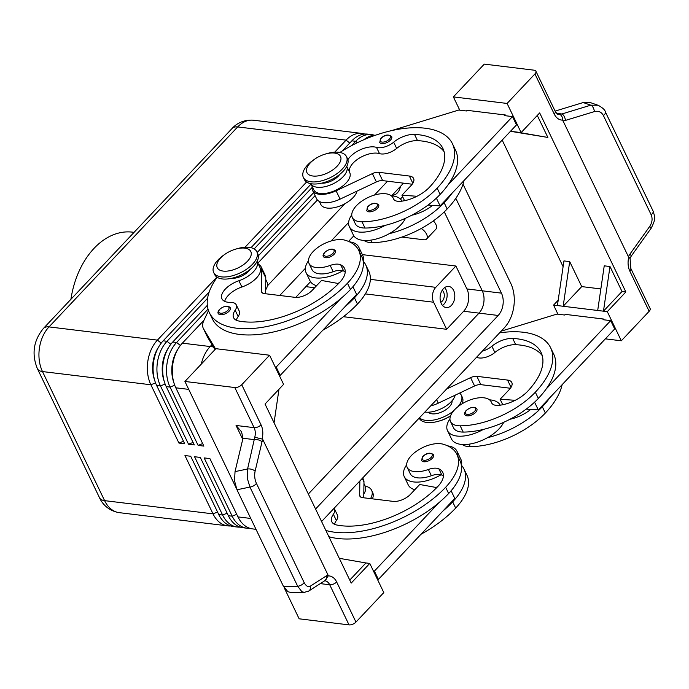 <?xml version="1.0" encoding="UTF-8"?>
<svg xmlns="http://www.w3.org/2000/svg" width="689" height="689" viewBox="0 0 689 689"><rect width="100%" height="100%" fill="white"/><g stroke="black" fill="none" stroke-linecap="round" stroke-linejoin="round"><path stroke-width="1.03" d="M391.714 136.603A6.649 3.299 154.3 0 1 390.517 140.074A6.649 3.299 154.3 0 1 384.367 143.424A6.649 3.299 154.3 0 1 379.725 142.373L380.914 138.274C384.875 134.639 388.475 134.088 391.714 136.603M401.997 201.136A29.265 14.503 -25.7 0 0 392.713 195.934A29.265 14.503 -25.7 0 0 391.343 195.805M351.752 214.865A29.265 14.503 -25.7 0 0 349.332 226.655A29.265 14.503 -25.7 0 0 358.693 231.995A29.265 14.503 -25.7 0 0 385.194 225.363A62.923 31.177 154.3 0 1 365.006 228.042A22.608 11.205 154.3 0 1 355.326 223.77L352.32 217.526A22.608 11.205 154.3 0 1 360.278 202.247A22.608 11.205 154.3 0 1 383.385 193.643A22.608 11.205 154.3 0 1 393.066 197.915A22.608 11.205 154.3 0 1 393.316 198.51A13.298 6.589 -25.7 0 0 393.462 198.863A13.298 6.589 -25.7 0 0 400.61 201.3A26.604 13.186 -25.7 0 0 429.462 187.227A74.481 36.905 -25.7 0 0 442.863 148.376A74.481 36.905 -25.7 0 0 414.511 134.398A18.62 9.224 -25.7 0 0 393.677 142.192A13.298 6.589 154.3 0 1 376.495 147.377A18.62 9.224 -25.7 0 0 347.876 159.71M349.332 226.655L353.345 234.983A29.265 14.503 -25.7 0 0 362.698 240.323A29.265 14.503 -25.7 0 0 389.207 233.692A29.265 14.503 154.3 0 0 405.485 218.275M364.059 240.452A22.608 11.205 -25.7 0 0 372.026 242.614A62.923 31.177 -25.7 0 0 447.161 208.982A85.126 42.184 -25.7 0 0 463.938 180.63M320.738 204.314A19.955 9.887 -25.7 0 0 320.781 204.418A19.955 9.887 -25.7 0 0 339.513 206.175A19.955 9.887 -25.7 0 0 357.031 191.111M321.496 183.188A13.298 6.589 -25.7 0 0 338.333 176.117A13.298 6.589 -25.7 0 0 339.703 174.429M335.388 250.736A6.649 3.299 154.3 0 1 334.191 254.198A6.649 3.299 154.3 0 1 328.334 257.488A6.649 3.299 154.3 0 1 323.572 256.773A6.649 3.299 154.3 0 1 323.399 256.497C322.676 255.86 323.072 254.491 324.597 252.398C329.463 248.703 333.063 248.152 335.388 250.736M449.943 418.903A29.265 14.503 -25.7 0 0 447.531 430.694L451.536 439.022A29.265 14.503 -25.7 0 0 460.898 444.362A29.265 14.503 -25.7 0 0 487.407 437.73A29.265 14.503 154.3 0 0 503.685 422.314M500.197 405.175A29.265 14.503 -25.7 0 0 490.912 399.973A29.265 14.503 -25.7 0 0 489.543 399.844M447.531 430.694A29.265 14.503 -25.7 0 0 456.885 436.034A29.265 14.503 -25.7 0 0 483.394 429.402A62.923 31.177 154.3 0 1 463.206 432.081A22.608 11.205 154.3 0 1 453.526 427.809L450.52 421.565A22.608 11.205 -25.7 0 0 460.2 425.828A62.923 31.177 -25.7 0 0 535.336 392.196A85.126 42.184 -25.7 0 0 550.649 347.799A85.126 42.184 -25.7 0 0 499.594 332.847M562.129 384.669A85.126 42.184 154.3 0 1 545.361 413.021A62.923 31.177 154.3 0 1 470.217 446.653A22.608 11.205 154.3 0 1 462.259 444.491M455.222 395.15A19.955 9.887 154.3 0 1 443.354 407.621A19.955 9.887 154.3 0 1 424.889 412.039M482.352 351.123A13.298 6.589 -25.7 0 0 491.877 346.222A18.62 9.224 154.3 0 1 512.702 338.437A74.481 36.905 154.3 0 1 541.054 352.415A74.481 36.905 154.3 0 1 527.662 391.266A26.604 13.186 154.3 0 1 498.802 405.339A13.298 6.589 154.3 0 1 491.653 402.893A13.298 6.589 154.3 0 1 491.515 402.548A22.608 11.205 -25.7 0 0 491.266 401.954A22.608 11.205 -25.7 0 0 481.585 397.682A22.608 11.205 -25.7 0 0 458.478 406.286A22.608 11.205 -25.7 0 0 450.52 421.565M428.325 412.211A13.298 6.589 -25.7 0 0 449.357 406.803A13.298 6.589 -25.7 0 0 452.036 400.8M421.771 460.812A6.649 3.299 154.3 0 1 421.599 460.536L422.788 456.437C426.749 452.811 430.341 452.251 433.588 454.774A6.649 3.299 154.3 0 1 432.391 458.237A6.649 3.299 154.3 0 1 426.525 461.527A6.649 3.299 154.3 0 1 421.771 460.812M255.998 529.324L252.648 528.911A31.918 21.936 -83.1 0 1 251.89 528.799A31.918 21.936 -83.1 0 1 237.955 516.896L209.895 458.598L204.142 457.901L232.193 516.19A31.918 21.936 96.9 0 0 246.137 528.101A31.918 21.936 96.9 0 0 246.895 528.213A31.918 21.936 96.9 0 0 249.806 528.282M246.895 528.213L243.053 527.74A31.918 21.936 -83.1 0 1 242.295 527.628A31.918 21.936 -83.1 0 1 228.36 515.725L200.301 457.427L194.548 456.729L222.599 515.028A31.918 21.936 96.9 0 0 236.542 526.93A31.918 21.936 96.9 0 0 237.3 527.042A31.918 21.936 96.9 0 0 240.211 527.111M237.3 527.042L233.459 526.577A31.918 21.936 -83.1 0 1 232.701 526.465A31.918 21.936 -83.1 0 1 218.766 514.554L190.707 456.256L184.953 455.558L213.013 513.856A31.918 21.936 96.9 0 0 226.948 525.759A31.918 21.936 96.9 0 0 227.706 525.871A31.918 21.936 96.9 0 0 230.617 525.948M177.917 349.177A28.197 19.378 96.9 0 0 172.216 364.447A28.197 19.378 96.9 0 0 173.852 382.593M208.026 309.146L176.599 342.45A31.918 21.936 96.9 0 0 167.005 363.68A31.918 21.936 96.9 0 0 170.071 387.106L198.131 445.404L203.884 446.11L175.824 387.812A31.918 21.936 -83.1 0 1 172.543 375.936A31.918 21.936 -83.1 0 1 172.758 364.378A31.918 21.936 -83.1 0 1 175.049 355.326A31.918 21.936 -83.1 0 1 182.361 343.156L203.978 320.239M172.543 375.936L172.405 374.695A28.197 19.378 -83.1 0 1 172.595 364.49A28.197 19.378 -83.1 0 1 174.618 356.497L175.049 355.326M207.57 298.285L167.014 341.288A31.918 21.936 96.9 0 0 157.411 362.509A31.918 21.936 96.9 0 0 160.477 385.935L188.536 444.233L194.289 444.939L166.23 386.641A31.918 21.936 -83.1 0 1 162.948 374.764A31.918 21.936 -83.1 0 1 163.164 363.215A31.918 21.936 -83.1 0 1 165.455 354.155A31.918 21.936 -83.1 0 1 172.767 341.985L207.32 305.356M216.88 277.09L157.419 340.116A31.918 21.936 96.9 0 0 147.816 361.346A31.918 21.936 96.9 0 0 150.882 384.772L178.942 443.07L184.695 443.768L156.644 385.47A31.918 21.936 -83.1 0 1 153.354 373.593A31.918 21.936 -83.1 0 1 153.569 362.044A31.918 21.936 -83.1 0 1 155.86 352.992A31.918 21.936 -83.1 0 1 163.172 340.814L209.163 292.067M342.33 150.917L351.838 140.84A31.918 21.936 -83.1 0 1 367.719 134.131L371.56 134.605A31.918 21.936 96.9 0 0 355.67 141.305L351.588 145.629M374.403 135.233A31.918 21.936 96.9 0 0 372.318 134.717A31.918 21.936 96.9 0 0 371.56 134.605M364.808 134.062A31.918 21.936 96.9 0 0 362.724 133.545A31.918 21.936 96.9 0 0 361.966 133.433A31.918 21.936 96.9 0 0 346.076 140.134L334.716 152.183M168.331 348.005A28.197 19.378 96.9 0 0 162.621 363.275A28.197 19.378 96.9 0 0 164.258 381.422M363.818 139.764A31.918 21.936 -83.1 0 1 375.6 135.19M162.948 374.764L162.811 373.524A28.197 19.378 -83.1 0 1 163 363.327A28.197 19.378 -83.1 0 1 165.024 355.326L165.455 354.155M158.737 346.834A28.197 19.378 96.9 0 0 153.027 362.104A28.197 19.378 96.9 0 0 154.663 380.259M153.354 373.593L153.216 372.361A28.197 19.378 -83.1 0 1 153.406 362.156A28.197 19.378 -83.1 0 1 155.43 354.155L155.86 352.992M365.204 486.15A23.943 11.859 154.3 0 1 371.647 490.327L372.646 492.411A23.943 11.859 154.3 0 1 372.456 498.853M371.647 490.327A23.943 11.859 154.3 0 1 370.536 498.612M462.147 403.771A23.943 11.859 -25.7 0 0 462.336 397.338L461.337 395.253A23.943 11.859 -25.7 0 0 459.58 393.083M458.013 406.648A23.943 11.859 -25.7 0 0 461.337 395.253M235.431 249.203L237.033 248.729A23.943 11.859 154.3 0 1 256.816 251.726A23.943 11.859 154.3 0 1 252.51 264.214A23.943 11.859 154.3 0 1 230.359 276.28A23.943 11.859 154.3 0 1 213.668 272.491A23.943 11.859 154.3 0 1 217.974 260.003A23.943 11.859 154.3 0 1 223.667 255.163L225.036 254.207A18.62 9.224 154.3 0 1 235.431 249.203A18.62 9.224 154.3 0 1 249.883 250.236A18.62 9.224 154.3 0 1 247.472 261.243A18.62 9.224 154.3 0 1 223.21 271.087A18.62 9.224 154.3 0 1 220.609 257.97A18.62 9.224 154.3 0 1 225.036 254.207M256.816 251.726L257.815 253.81A23.943 11.859 154.3 0 1 253.509 266.298A23.943 11.859 154.3 0 1 231.358 278.365A23.943 11.859 154.3 0 1 214.667 274.575L213.668 272.491M314.727 159.133L313.357 160.089A23.943 11.859 -25.7 0 0 307.664 164.929A23.943 11.859 -25.7 0 0 303.358 177.417A23.943 11.859 -25.7 0 0 320.049 181.207A23.943 11.859 -25.7 0 0 342.2 169.141A23.943 11.859 -25.7 0 0 346.507 156.653A23.943 11.859 -25.7 0 0 326.724 153.656L325.122 154.129A18.62 9.224 -25.7 0 0 314.727 159.133A18.62 9.224 -25.7 0 0 310.3 162.897A18.62 9.224 -25.7 0 0 312.901 176.014A18.62 9.224 -25.7 0 0 337.162 166.178A18.62 9.224 -25.7 0 0 339.582 155.163A18.62 9.224 -25.7 0 0 325.122 154.129M303.358 177.417L304.357 179.502A23.943 11.859 -25.7 0 0 321.048 183.291A23.943 11.859 -25.7 0 0 343.2 171.225A23.943 11.859 -25.7 0 0 347.506 158.737L346.507 156.653M365.342 293.902L433.614 302.221A10.636 7.312 -83.1 0 1 432.589 294.41A10.636 7.312 -83.1 0 1 435.792 287.339L370.355 279.364M400.447 186.409A10.636 7.312 -83.1 0 1 392.205 195.142M440.745 302.264A6.545 4.496 96.9 0 0 443.578 292.024A6.545 4.496 96.9 0 0 442.209 290.267M453.629 290.439A10.636 7.312 -83.1 0 1 453.586 302.015A10.636 7.312 -83.1 0 1 446.162 307.552A10.636 7.312 -83.1 0 1 441.261 303.548A10.636 7.312 -83.1 0 1 441.304 291.972A10.636 7.312 -83.1 0 1 448.737 286.435A10.636 7.312 -83.1 0 1 453.629 290.439M442.519 305.494A10.636 7.312 96.9 0 0 445.955 289.501A10.636 7.312 96.9 0 0 444.698 287.563M334.079 508.293A13.298 6.589 154.3 0 1 334.458 508.895A13.298 6.589 154.3 0 1 333.355 514.261A18.62 9.224 -25.7 0 0 331.814 521.771A18.62 9.224 -25.7 0 0 336.706 524.992A74.481 36.905 -25.7 0 0 437.971 486.331A26.604 13.186 -25.7 0 0 442.76 472.456A26.604 13.186 -25.7 0 0 438.876 468.856A13.298 6.589 -25.7 0 0 428.377 469.476A22.608 11.205 154.3 0 1 412.263 471.164A22.608 11.205 154.3 0 1 407.216 467.461A22.608 11.205 154.3 0 1 417.698 450.391A22.608 11.205 154.3 0 1 442.924 444.147A62.923 31.177 154.3 0 1 456.962 454.456A62.923 31.177 154.3 0 1 445.645 487.269A85.126 42.184 154.3 0 1 325.88 530.452M407.216 467.461L410.222 473.705A22.608 11.205 -25.7 0 0 415.269 477.408A22.608 11.205 -25.7 0 0 431.383 475.72A13.298 6.589 154.3 0 1 441.02 474.773A29.265 14.503 154.3 0 1 413.589 481.93A29.265 14.503 154.3 0 1 404.228 476.59A29.265 14.503 154.3 0 1 406.648 464.799M437.549 486.779A29.265 14.503 154.3 0 1 435.879 487.424M447.695 445.878A29.265 14.503 154.3 0 1 456.962 451.209L460.975 459.537A29.265 14.503 154.3 0 1 461.432 465.256A29.265 14.503 154.3 0 1 461.389 465.445M456.962 451.209A29.265 14.503 154.3 0 1 457.625 455.825M475.686 412.341A6.649 3.299 154.3 0 1 469.536 415.691A6.649 3.299 154.3 0 1 464.903 414.64C464.171 414.003 464.567 412.633 466.091 410.541C470.957 406.846 474.557 406.295 476.883 408.87A6.649 3.299 154.3 0 1 475.686 412.341M231.797 278.261A13.298 6.589 -25.7 0 0 248.643 271.19A13.298 6.589 -25.7 0 0 250.012 269.502M217.156 277.271A85.126 42.184 -25.7 0 0 209.353 312.668A85.126 42.184 -25.7 0 0 268.684 326.138A85.126 42.184 -25.7 0 0 347.445 283.231A62.923 31.177 -25.7 0 0 358.762 250.417A62.923 31.177 -25.7 0 0 344.724 240.108A22.608 11.205 -25.7 0 0 319.498 246.352A22.608 11.205 -25.7 0 0 309.025 263.422A22.608 11.205 -25.7 0 0 314.063 267.125A22.608 11.205 -25.7 0 0 330.177 265.437A13.298 6.589 154.3 0 1 340.685 264.817A26.604 13.186 154.3 0 1 344.56 268.426A26.604 13.186 154.3 0 1 339.772 282.292A74.481 36.905 154.3 0 1 238.506 320.953A18.62 9.224 154.3 0 1 233.614 317.732A18.62 9.224 154.3 0 1 235.156 310.222A13.298 6.589 -25.7 0 0 236.258 304.857A13.298 6.589 -25.7 0 0 230.298 302.35A18.62 9.224 154.3 0 1 221.953 298.837A18.62 9.224 154.3 0 1 238.885 280.75A19.955 9.887 -25.7 0 0 257.066 261.45M224.692 301.369A18.62 9.224 154.3 0 1 241.891 286.994A19.955 9.887 -25.7 0 0 260.029 267.616L257.023 261.372M309.025 263.422L312.031 269.666A22.608 11.205 -25.7 0 0 317.069 273.369A22.608 11.205 -25.7 0 0 333.183 271.681A13.298 6.589 154.3 0 1 342.821 270.734A29.265 14.503 154.3 0 1 315.39 277.891A29.265 14.503 154.3 0 1 306.037 272.551A29.265 14.503 154.3 0 1 308.448 260.761M316.604 285.677A29.265 14.503 154.3 0 1 310.041 280.879L306.037 272.551M230.272 307.733A6.649 3.299 154.3 0 1 229.075 311.204A6.649 3.299 154.3 0 1 223.21 314.494A6.649 3.299 154.3 0 1 218.447 313.779A6.649 3.299 154.3 0 1 218.284 313.504C217.56 312.866 217.957 311.497 219.472 309.404C224.347 305.709 227.947 305.158 230.272 307.733M378.683 204.831A6.649 3.299 154.3 0 1 377.494 208.302A6.649 3.299 154.3 0 1 371.337 211.652A6.649 3.299 154.3 0 1 366.703 210.601L367.892 206.502C371.845 202.867 375.445 202.316 378.683 204.831M308.732 591.041L324.889 580.672A5.323 4.418 -122.7 0 0 324.898 580.663A5.323 4.418 -122.7 0 0 325.949 579.638A5.323 4.418 -122.7 0 0 326.552 575.737L310.403 586.106C308.112 587.312 306.028 586.115 304.133 582.524L256.394 483.334C254.689 479.441 254.258 475.401 255.111 471.224L262.63 439.169L254.758 437.265L247.575 468.994L247.256 478.2L249.943 487.063L297.682 586.261L301.86 591.67L304.254 592.376L308.741 591.024A5.323 4.418 57.3 0 1 308.732 591.041A5.323 4.418 57.3 0 1 308.474 591.196M255.111 471.224A5.323 2.558 -166.5 0 0 251.726 469.338A5.323 2.558 -166.5 0 0 247.575 468.994L235.035 471.612L242.993 438.247L241.555 431.822L236.051 425.457L242.761 439.393M304.133 582.524A5.323 2.635 154.3 0 1 301.455 584.978A5.323 2.635 154.3 0 1 297.682 586.261L283.412 586.279L287.881 591.679L290.379 592.394L304.245 592.376M598.827 105.538L590.361 102.592L583.204 102.549L590.8 105.176A5.323 2.532 73.1 0 1 593.108 107.475A5.323 2.532 73.1 0 1 594.383 111.601C598.405 110.61 601.411 111.911 603.392 115.519L651.131 214.71A5.323 2.635 -25.7 0 0 653.155 212.178A5.323 2.635 -25.7 0 0 653.086 211.049L605.347 111.859A5.323 2.635 154.3 0 1 605.416 112.979A5.323 2.635 154.3 0 1 603.392 115.519M605.286 111.739A5.323 2.635 154.3 0 1 605.347 111.859C605.071 109.964 602.642 107.76 598.069 105.245L590.8 105.176L561.854 113.986A5.323 2.532 73.1 0 1 564.153 116.286A5.323 2.532 73.1 0 1 565.428 120.411L594.383 111.601M235.035 471.612L234.544 480.862L236.964 489.776L249.943 487.063A5.323 2.635 154.3 0 0 253.716 485.779A5.323 2.635 154.3 0 0 256.394 483.334M134.079 232.348L132.452 232.15A77.142 53.001 96.9 0 0 94.057 248.35A77.142 53.001 96.9 0 0 70.915 299.302M238.42 386.908A5.323 2.635 154.3 0 1 234.803 387.537L184.919 381.456L215.846 348.677L269.563 355.223L241.736 384.729A5.323 2.635 154.3 0 1 238.42 386.908M262.139 441.89A5.323 2.558 -166.5 0 0 258.754 440.013A5.323 2.558 -166.5 0 0 254.603 439.668L242.993 438.247M324.39 580.749L324.82 580.758A10.636 7.312 -83.1 0 1 326.388 581.215A10.636 7.312 -83.1 0 1 329.721 584.772L349.03 624.889A5.323 2.635 -25.7 0 0 352.647 624.26A5.323 2.635 -25.7 0 0 355.963 622.081L383.799 592.574L369.769 563.421L351.209 583.092L265.041 404.038L283.592 384.367L269.563 355.223M310.403 586.106A5.323 4.418 57.3 0 1 309.8 590.008A5.323 4.418 57.3 0 1 308.75 591.033M459.761 110.162L453.371 96.899L484.298 64.111L534.182 70.192A5.323 2.635 154.3 0 1 535.887 71.165A5.323 2.635 154.3 0 1 535.99 71.484A5.323 2.635 154.3 0 1 534.931 73.938L554.24 114.055A15.959 10.964 96.9 0 0 562.672 120.119C562.551 116.872 561.457 114.942 559.399 114.34A10.636 7.312 -83.1 0 1 558.391 114.314C558.004 114.813 556.945 113.797 555.196 111.282A5.323 2.635 154.3 0 1 555.3 111.601A5.323 2.635 154.3 0 1 554.24 114.055M628.454 257.815C630.487 258.375 630.581 258.22 628.721 257.359A15.959 10.964 96.9 0 0 629.849 271.165L649.159 311.29A5.323 2.635 -25.7 0 0 650.218 308.836A5.323 2.635 -25.7 0 0 650.115 308.517L630.805 268.391L630.065 258.117L631.331 255.989A5.323 0.672 35.5 0 1 631.322 256.007L651.165 228.223A5.323 0.672 35.5 0 1 651.088 228.266M651.131 214.71C652.75 218.594 652.259 222.513 649.667 226.483L629.841 254.25A5.323 0.672 35.5 0 1 631.348 255.912A5.323 0.672 35.5 0 1 631.339 255.989M649.667 226.483A5.323 0.672 35.5 0 1 651.183 228.145A5.323 0.672 35.5 0 1 651.165 228.223C656.531 217.629 654.671 217.044 653.086 211.049M628.721 257.359L562.672 120.119M556.609 113.349L561.854 113.986L559.399 114.34M537.282 115.459L547.867 137.438L517.284 132.124L521.125 132.589L507.095 103.445L534.931 73.938M521.125 132.589L539.676 112.918L625.853 291.972L607.293 311.643L563.163 306.269L569.7 261.613L581.723 286.598L600.851 288.932M649.159 311.29L621.323 340.797L607.293 311.643M453.371 96.899L507.095 103.445M262.63 439.169L328.042 575.082L328.214 575.892L324.855 580.689M349.03 624.889L299.147 618.808L284.204 587.751M421.194 228.515A7.984 4.237 43.3 0 1 426.629 238.997A7.984 4.237 43.3 0 1 423.83 239.763L401.842 237.085M433.329 220.911A7.984 4.237 43.3 0 1 435.904 229.161L426.629 238.997M308.345 494.022L479.001 313.125A15.959 10.964 96.9 0 0 482.266 290.801L444.284 211.876M344.922 203.711L267.401 285.883M211.997 344.612L210.179 346.541A31.927 21.936 96.9 0 0 201.257 364.137M455.817 198.329L501.446 293.144A15.959 10.964 -83.1 0 1 498.181 315.459L315.571 509.033M295.736 297.398L310.524 281.723M348.548 241.417L353.819 235.827M391.567 195.822L403.513 183.162M321.582 521.539L504.202 327.964A31.927 21.936 96.9 0 0 510.738 283.3L463.008 184.127M387.537 181.216L374.48 195.056M348.634 222.452L331.185 240.952M305.33 268.357L279.743 295.478M343.432 316.707L446.644 329.29L463.654 311.256A15.959 10.964 96.9 0 0 466.918 288.932L455.894 266.023L362.354 254.629M257.867 263.12L317.414 199.999M555.11 111.101L583.204 102.549M236.258 488.139L184.919 381.456M510.48 131.298L547.867 137.438M511.531 131.418L517.284 132.124M597.699 310.472L604.236 265.825L609.989 266.522L622.012 291.507L625.853 291.972M581.723 286.598L563.163 306.269L557.41 305.563L563.946 260.916L569.7 261.613M563.102 266.669L502.186 140.091M609.989 266.522L603.461 311.178L622.012 291.507M557.41 305.563L553.577 305.098L558.193 300.197M557.952 314.201L553.577 305.098M505.804 115.778L505.433 115.003L467.056 110.326L466.444 110.981L458.762 110.042L391.266 130.695M621.323 340.797L605.364 338.85M604.003 319.817L603.624 319.041L565.256 314.365L564.635 315.019L556.962 314.081L501.196 331.151M487.407 437.73A62.923 31.177 154.3 0 0 542.355 406.768A85.126 42.184 154.3 0 0 550.106 397.415L614.691 328.954L610.687 320.626L603.013 319.696L603.624 319.041M447.161 208.982L444.155 202.73A85.126 42.184 154.3 0 0 451.906 193.376L516.492 124.916L512.487 116.587L504.813 115.657L505.433 115.003M274.067 422.796L278.976 389.268M339.289 558.323L365.928 562.956L349.762 580.086M365.928 562.956L369.769 563.421M283.412 586.279L236.964 489.776M215.571 348.961L203.591 328.92A26.604 13.186 154.3 0 1 203.315 328.403A26.604 13.186 154.3 0 1 203.841 320.531L208.5 310.636M209.353 312.668L212.358 318.912A85.126 42.184 -25.7 0 0 340.779 298.595L276.194 367.056L275.204 366.936M451.106 490.783L454.792 498.448L378.399 579.423L377.408 579.303M214.977 349.59L207.604 337.248A26.604 13.186 154.3 0 1 207.32 336.732L203.315 328.403M352.906 286.745L356.601 294.41L280.208 375.384L279.209 375.264M258.444 264.309A21.281 10.542 154.3 0 1 261.234 267.039L265.239 275.367A21.281 10.542 154.3 0 1 265.773 277.917L265.558 293.755M261.234 267.039A21.281 10.542 154.3 0 1 261.768 269.588L261.467 291.18A7.984 3.953 -25.7 0 0 261.665 292.136A7.984 3.953 -25.7 0 0 264.214 293.592L294.918 297.329A13.298 6.589 -25.7 0 0 312.238 290.302L321.522 280.466L338.575 283.549M276.194 367.056L280.208 375.384M236.344 320.264A18.62 9.224 154.3 0 1 238.161 316.466A13.298 6.589 -25.7 0 0 239.264 311.101L236.258 304.857M344.793 306.924A85.126 42.184 -25.7 0 0 354.465 297.803A62.923 31.177 -25.7 0 0 365.781 264.989A62.923 31.177 -25.7 0 0 363.232 261.217A29.265 14.503 154.3 0 1 363.189 261.407M339.358 282.74A29.265 14.503 154.3 0 1 337.679 283.386M349.504 241.839A29.265 14.503 154.3 0 1 358.771 247.17L362.776 255.498A29.265 14.503 154.3 0 1 363.232 261.217M358.771 247.17A29.265 14.503 154.3 0 1 359.425 251.786M340.779 298.595A85.126 42.184 -25.7 0 0 350.46 289.475A62.923 31.177 -25.7 0 0 361.768 256.661L358.762 250.417M342.821 270.734A13.298 6.589 154.3 0 1 343.69 271.061A26.604 13.186 154.3 0 1 345.215 271.948M365.781 264.989L368.787 271.233A62.923 31.177 154.3 0 1 357.47 304.056A85.126 42.184 154.3 0 1 322.814 330.22M265.756 279.501L267.048 282.189A19.955 9.887 154.3 0 1 265.609 289.923M362.724 477.925L363.439 479.406A21.281 10.542 154.3 0 1 363.973 481.955L363.749 497.794M328.886 536.705A85.126 42.184 -25.7 0 0 438.979 502.634L374.394 571.095L373.404 570.974M359.865 480.956L359.658 495.21A7.984 3.953 -25.7 0 0 359.865 496.166A7.984 3.953 -25.7 0 0 362.414 497.63L393.109 501.368A13.298 6.589 -25.7 0 0 410.437 494.34L419.713 484.505L436.766 487.588M378.399 579.423L374.394 571.095M334.544 524.303A18.62 9.224 154.3 0 1 336.361 520.505A13.298 6.589 -25.7 0 0 337.464 515.139L334.458 508.895M442.984 510.962A85.126 42.184 -25.7 0 0 452.664 501.842A62.923 31.177 -25.7 0 0 463.973 469.028A62.923 31.177 -25.7 0 0 461.432 465.256M414.795 489.715A29.265 14.503 154.3 0 1 408.241 484.918L404.228 476.59M421.013 534.259A85.126 42.184 -25.7 0 0 455.67 508.086A62.923 31.177 -25.7 0 0 466.987 475.272L463.973 469.028M363.801 493.961A19.955 9.887 -25.7 0 0 365.248 486.227L363.947 483.54M438.979 502.634A85.126 42.184 -25.7 0 0 448.651 493.513A62.923 31.177 -25.7 0 0 459.968 460.7L456.962 454.456M441.02 474.773A13.298 6.589 154.3 0 1 441.882 475.1A26.604 13.186 154.3 0 1 443.415 475.987M433.614 302.221L446.644 329.29M400.43 199.061L402.643 196.709M455.894 266.023L435.792 287.339M419.472 417.775A23.943 11.859 -25.7 0 0 453.551 410.928M419.188 418.102L419.179 418.085A23.943 11.859 -25.7 0 0 438.971 421.1A23.943 11.859 -25.7 0 0 450.554 415.846M438.971 421.1L440.572 420.626A18.62 9.224 -25.7 0 0 450.528 415.923M251.029 247.687L311.006 184.109M183.472 441.227L178.942 443.07M306.571 182.017L245.026 247.256M257.186 252.501L313.641 192.653M193.066 442.398L188.536 444.233M312.048 187.546L254.146 248.918M315.088 195.659L258.375 255.774M202.661 443.57L198.131 445.404M550.649 347.799L553.655 354.043A85.126 42.184 154.3 0 1 546.101 389.087A85.126 42.184 154.3 0 1 538.342 398.44A62.923 31.177 154.3 0 1 483.394 429.402M542.269 355.679A74.481 36.905 -25.7 0 0 515.708 344.681A18.62 9.224 -25.7 0 0 494.883 352.475A13.298 6.589 154.3 0 1 477.701 357.66A18.62 9.224 -25.7 0 0 476.469 357.358M550.106 397.415L538.298 409.929L530.763 409.421A26.604 13.186 -25.7 0 1 509.972 419.265M430.659 405.916A21.281 10.542 -25.7 0 0 438.29 403.168L474.592 385.969A7.984 3.953 154.3 0 1 480.853 384.651L510.411 388.26M526.25 409.111L530.763 409.421M538.298 409.929L534.569 402.187M546.101 389.087L610.687 320.626M502.755 404.727L500.128 399.267L515.208 400.3M446.618 389.001L470.578 377.641A7.984 3.953 154.3 0 1 476.848 376.332L507.543 380.07A13.298 6.589 154.3 0 1 511.798 382.498A13.298 6.589 154.3 0 1 509.404 389.431L500.128 399.267M451.906 193.376L440.099 205.89L432.571 205.382A26.604 13.186 -25.7 0 1 411.772 215.226M444.155 202.73A62.923 31.177 154.3 0 1 389.207 233.692M339.884 152.441A85.126 42.184 154.3 0 1 452.449 143.76A85.126 42.184 154.3 0 1 437.145 188.157A62.923 31.177 154.3 0 1 362.001 221.789A22.608 11.205 154.3 0 1 352.32 217.526M346.756 166.376A18.62 9.224 -25.7 0 0 346.765 166.393A19.955 9.887 154.3 0 1 333.002 183.868A19.955 9.887 154.3 0 1 310.799 183.679L313.771 189.845A19.955 9.887 154.3 0 1 313.719 189.742M452.449 143.76L455.455 150.004A85.126 42.184 154.3 0 1 447.902 185.048A85.126 42.184 154.3 0 1 440.15 194.401A62.923 31.177 154.3 0 1 385.194 225.363M444.069 151.64A74.481 36.905 -25.7 0 0 417.517 140.642A18.62 9.224 -25.7 0 0 396.683 148.436A13.298 6.589 154.3 0 1 379.51 153.621A18.62 9.224 -25.7 0 0 358.719 158.504A18.62 9.224 -25.7 0 0 349.771 172.646A19.955 9.887 154.3 0 1 335.931 190.147A19.955 9.887 154.3 0 1 313.771 189.845M428.05 205.072L432.571 205.382M312.177 186.538A21.281 10.542 -25.7 0 0 312.573 190.422L316.578 198.751A21.281 10.542 -25.7 0 0 340.099 199.13L376.392 181.93A7.984 3.953 154.3 0 1 382.662 180.621L412.211 184.221M312.573 190.422A21.281 10.542 -25.7 0 0 336.086 190.801L372.387 173.602A7.984 3.953 154.3 0 1 378.649 172.293L409.352 176.031A13.298 6.589 154.3 0 1 413.607 178.46A13.298 6.589 154.3 0 1 411.212 185.393L401.928 195.228L417.009 196.262M447.902 185.048L512.487 116.587M436.378 198.148L440.099 205.89M401.928 195.228L404.564 200.688M381.293 138.17A5.59 2.765 154.3 0 1 385.926 135.483A5.59 2.765 154.3 0 1 390.112 135.879A5.59 2.765 154.3 0 1 389.345 139.152A5.59 2.765 154.3 0 1 382.076 142.098A5.59 2.765 154.3 0 1 381.293 138.17M393.643 199.19L393.316 198.51M372.026 242.614L370.828 240.134M333.028 253.276A5.59 2.765 -25.7 0 0 332.244 249.34A5.59 2.765 -25.7 0 0 324.967 252.295A5.59 2.765 -25.7 0 0 324.106 255.438A5.59 2.765 -25.7 0 0 328.102 256.032A5.59 2.765 -25.7 0 0 333.028 253.276M469.028 444.172L470.217 446.653M491.515 402.548L491.843 403.229M422.297 459.477A5.59 2.765 -25.7 0 0 426.302 460.071A5.59 2.765 -25.7 0 0 431.219 457.315A5.59 2.765 -25.7 0 0 430.436 453.379A5.59 2.765 -25.7 0 0 423.167 456.333A5.59 2.765 -25.7 0 0 422.297 459.477M236.732 514.356L232.193 516.19L228.36 515.725M227.137 513.184L222.599 515.028L218.766 514.554M217.543 512.013L213.013 513.856L104.607 500.645A15.959 7.906 154.3 0 1 99.509 497.734L37.378 368.641A15.959 7.906 154.3 0 0 42.485 371.56L150.882 384.772L155.533 382.886M180.397 345.465L176.599 342.45L172.767 341.985M170.803 344.293L167.014 341.288L163.172 340.814M351.838 140.84L355.67 141.305L357.41 142.683M161.209 343.122L157.419 340.116L49.014 326.905L237.679 126.922A31.918 21.936 -83.1 0 1 253.561 120.222L361.966 133.433M99.509 497.734C101.714 502.832 107.734 510.825 119.3 512.659A31.918 21.936 -83.1 0 1 118.542 512.547A31.918 21.936 -83.1 0 1 104.607 500.645L42.485 371.56A31.918 21.936 -83.1 0 1 39.419 348.134A31.918 21.936 -83.1 0 1 49.014 326.905A15.959 8.483 -136.7 0 0 43.416 328.446L232.081 128.464A15.959 8.483 43.3 0 1 237.679 126.922L346.076 140.134L349.745 143.045M474.523 411.419A5.59 2.765 154.3 0 1 467.245 414.365A5.59 2.765 154.3 0 1 466.462 410.437A5.59 2.765 154.3 0 1 471.095 407.75A5.59 2.765 154.3 0 1 475.281 408.146A5.59 2.765 154.3 0 1 474.523 411.419M241.891 286.994L238.885 280.75M227.904 310.283A5.59 2.765 -25.7 0 0 227.12 306.347A5.59 2.765 -25.7 0 0 219.843 309.301A5.59 2.765 -25.7 0 0 218.981 312.444A5.59 2.765 -25.7 0 0 222.986 313.039A5.59 2.765 -25.7 0 0 227.904 310.283M368.262 206.399A5.59 2.765 154.3 0 1 372.904 203.711A5.59 2.765 154.3 0 1 377.081 204.108A5.59 2.765 154.3 0 1 376.323 207.38A5.59 2.765 154.3 0 1 369.046 210.326A5.59 2.765 154.3 0 1 368.262 206.399M234.803 387.537L254.112 427.654A10.636 7.312 -83.1 0 1 255.292 433.493A10.636 7.312 -83.1 0 1 254.758 437.265M213.392 346.929L182.361 343.156M320.29 583.617L329.721 584.772A5.323 2.635 -25.7 0 0 333.338 584.134A5.323 2.635 -25.7 0 0 336.654 581.955A15.959 10.964 96.9 0 0 328.214 575.892M262.164 438.652A15.959 10.964 96.9 0 0 261.036 424.846A5.323 2.635 154.3 0 1 257.729 427.025A5.323 2.635 154.3 0 1 254.112 427.654L236.051 425.457M629.849 271.165A5.323 2.635 -25.7 0 0 630.909 268.71A5.323 2.635 -25.7 0 0 630.805 268.391M629.841 254.25L628.265 256.851M562.844 120.928L565.428 120.411M328.042 575.082L326.552 575.737M355.963 622.081L336.654 581.955M261.036 424.846L241.736 384.729M498.181 315.459L463.654 311.256M501.446 293.144L466.918 288.932M175.824 387.812L188.734 389.38M166.23 386.641L170.071 387.106L174.722 385.22M156.644 385.47L160.477 385.935L165.127 384.049M250.77 518.455L237.955 516.896M261.768 269.588L265.773 277.917M261.467 291.18L262.285 292.885M203.591 328.92L207.604 337.248M350.46 289.475L347.445 283.231M333.183 271.681L330.177 265.437M343.69 271.061L340.685 264.817M238.161 316.466L235.156 310.222M357.47 304.056L354.465 297.803M360.485 496.924L359.658 495.21M363.973 481.955L362.268 478.407M452.664 501.842L455.67 508.086M445.645 487.269L448.651 493.513M428.377 469.476L431.383 475.72M438.876 468.856L441.882 475.1M333.355 514.261L336.361 520.505M305.873 286.65L314.675 287.726M535.336 392.196L538.342 398.44M477.193 356.592L477.701 357.66M491.877 346.222L494.883 352.475M512.702 338.437L515.708 344.681M460.2 425.828L463.206 432.081M542.355 406.768L545.361 413.021M438.29 403.168L436.593 399.629M511.04 387.339L507.543 380.07M480.853 384.651L476.848 376.332M474.592 385.969L470.578 377.641M440.15 194.401L437.145 188.157M349.771 172.646L346.765 166.393M379.51 153.621L376.495 147.377M396.683 148.436L393.677 142.192M417.517 140.642L414.511 134.398M365.006 228.042L362.001 221.789M336.086 190.801L340.099 199.13M409.352 176.031L412.849 183.3M378.649 172.293L382.662 180.621M372.387 173.602L376.392 181.93M393.781 199.388L393.066 197.915M320.781 204.418L319.369 201.481M491.266 401.954L491.98 403.427M119.3 512.659L227.706 525.871M555.196 111.282L535.887 71.165M232.081 128.464C234.915 125.209 242.02 119.326 253.561 120.222M43.416 328.446C33.494 340.59 31.479 353.991 37.378 368.641"/></g></svg>

